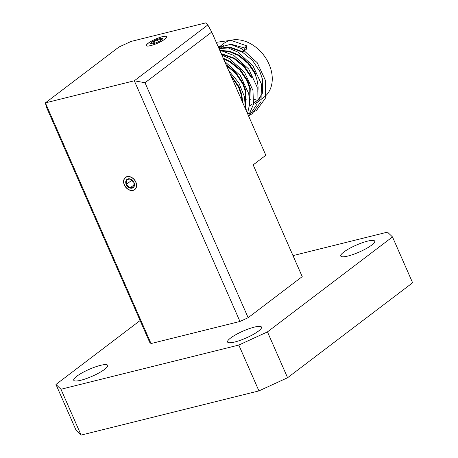 <?xml version="1.0" encoding="UTF-8"?>
<svg xmlns="http://www.w3.org/2000/svg" width="458" height="458" viewBox="0 0 458 458"><rect width="100%" height="100%" fill="white"/><g stroke="black" fill="none" stroke-linecap="round" stroke-linejoin="round"><path stroke-width="0.69" d="M371.673 245.127A18.538 3.767 156.3 0 1 353.324 254.39A18.538 3.767 156.3 0 1 340.763 256.039A18.538 3.767 156.3 0 1 343.792 252.055A18.538 3.767 156.3 0 1 362.146 242.792A18.538 3.767 156.3 0 1 374.707 241.137A18.538 3.767 156.3 0 1 371.673 245.127M104.653 369.331A18.538 3.767 156.3 0 1 86.304 378.594A18.538 3.767 156.3 0 1 73.744 380.249A18.538 3.767 156.3 0 1 76.772 376.258A18.538 3.767 156.3 0 1 95.127 366.995A18.538 3.767 156.3 0 1 107.687 365.347A18.538 3.767 156.3 0 1 104.653 369.331M258.472 331.105A18.538 3.767 156.3 0 1 240.124 340.368A18.538 3.767 156.3 0 1 227.563 342.017A18.538 3.767 156.3 0 1 230.597 338.033A18.538 3.767 156.3 0 1 248.946 328.77A18.538 3.767 156.3 0 1 261.507 327.121A18.538 3.767 156.3 0 1 258.472 331.105M124.462 184.917A7.494 5.605 -127.2 0 0 134.629 189.486A7.494 5.605 -127.2 0 0 135.734 182.118A7.494 5.605 -127.2 0 0 125.566 177.549A7.494 5.605 -127.2 0 0 124.462 184.917M148.174 43.229A11.187 2.273 -23.7 0 0 146.348 45.64A11.187 2.273 -23.7 0 0 153.928 44.638A11.187 2.273 -23.7 0 0 165 39.05A11.187 2.273 -23.7 0 0 166.832 36.646A11.187 2.273 -23.7 0 0 159.252 37.642A11.187 2.273 -23.7 0 0 148.174 43.229M287.584 377.736L412.612 282.775L392.489 236.929L267.461 331.89L287.584 377.736L258.936 390.897L238.813 345.057L60.954 389.254L81.083 435.1L258.936 390.897M81.083 435.1L76.085 430.297L55.962 384.457L60.954 389.254M140.108 320.543L55.962 384.457M392.489 236.929L387.491 232.132L292.988 255.616M205.671 22.9L131.16 41.415L118.885 47.059L45.388 102.878L151.037 343.557L149.611 342.189L46.476 107.241L45.388 102.878L134.314 80.78L207.812 24.955L205.671 22.9M248.15 317.697L145.014 82.749L211.751 32.06L265.835 155.262L253.165 164.891L302.217 276.632L248.15 317.697L239.963 321.459L151.037 343.557M238.813 345.057L267.461 331.89M239.963 321.459L134.314 80.78L145.014 82.749M211.751 32.06L207.812 24.955M220.143 51.164A31.957 23.902 52.8 0 1 228.004 51.319M248.448 63.822A31.957 23.902 52.8 0 1 254.98 74.202A31.957 23.902 52.8 0 1 257.888 91.377M245.717 109.428L246.873 109.073M218.998 48.571L230.597 47.804L242.454 52.189L252.352 60.261L259.72 71.219L262.445 79.091L262.382 93.266L255.621 103.571L264.083 97.148A33.554 25.093 -127.2 0 0 269.023 64.154A33.554 25.093 -127.2 0 0 223.493 43.705L218.523 47.477M257.024 100.502A33.554 25.093 -127.2 0 0 259.308 99.787M231.118 76.177L238.601 87.26L241.326 95.132L242.145 101.298M242.671 102.489L241.835 94.743L239.11 86.871L230.38 74.494M226.464 65.568L235.847 73.526L242.826 84.049L245.551 91.921L245.465 106.187M245.402 107.55L246.061 91.537L243.33 83.665L235.967 72.707L226.046 64.624M223.521 58.87L229.784 61.813L239.683 69.885L247.051 80.843L249.776 88.715L249.69 102.981M249.627 104.344L250.286 88.331L247.555 80.459L240.192 69.502L230.294 61.429L223.235 58.212M221.437 54.118L234.009 58.601L243.908 66.679L251.27 77.637M251.78 77.247L244.412 66.296L234.513 58.218L221.231 53.643M219.96 50.752L229.235 51.611L238.234 55.395L248.127 63.467L255.495 74.425M256.005 74.041L248.637 63.084L238.738 55.012L229.401 51.141L219.817 50.426M232.933 80.31A2.399 1.792 -127.2 0 0 232.75 79.726A2.399 1.792 -127.2 0 0 232.435 79.177M220.613 46.407A33.554 25.093 -127.2 0 0 219.17 48.296M218.552 47.546L230.975 44.254L245.053 48.073M216.262 42.331L230.895 40.304L246.364 45.726L246.679 48.977L242.963 51.8L230.758 47.369L218.918 48.388M255.564 99.26A31.957 23.902 52.8 0 1 254.396 99.46M250.366 99.678A31.957 23.902 52.8 0 1 249.616 99.638M246.393 99.214A31.957 23.902 52.8 0 1 244.916 98.888M241.847 97.938A31.957 23.902 52.8 0 1 240.421 97.371M246.364 45.726L242.963 51.8M228.662 70.584L238.87 82.909L244.515 96.856L245.322 108.529M224.638 61.412L240.307 75.518L248.734 93.65L249.644 104L247.52 113.544M221.804 54.96L229.469 58.561L244.532 72.307L252.959 90.438L253.48 104.309L248.517 115.805M219.685 50.128L233.695 55.349L248.757 69.101L257.184 87.232L257.007 104.178L248.78 116.412M218.094 46.51L228.204 47.89L237.92 52.143L252.982 65.889L261.409 84.02L261.037 101.607L252.06 113.859L248.488 115.748M216.966 43.928L229.572 43.974L242.139 48.937L257.201 62.683L265.634 80.814L265.262 98.396L256.285 110.653L247.709 113.968M161.445 39.932A6.458 1.311 -23.7 0 0 162.481 38.85A6.458 1.311 -23.7 0 0 162.504 38.798A6.458 1.311 -23.7 0 0 160.002 38.546A6.458 1.311 -23.7 0 0 154.088 40.888A6.458 1.311 -23.7 0 0 150.676 43.481A6.458 1.311 -23.7 0 0 150.911 43.928A6.458 1.311 -23.7 0 0 153.172 43.733A6.458 1.311 -23.7 0 0 159.086 41.392A6.458 1.311 -23.7 0 0 161.445 39.932M164.857 39.085A10.992 2.233 -23.7 0 0 165.939 36.314A10.992 2.233 -23.7 0 0 157.712 38.254A10.992 2.233 -23.7 0 0 148.318 43.195A10.992 2.233 -23.7 0 0 146.709 44.752A10.992 2.233 -23.7 0 0 152.537 45.056A10.992 2.233 -23.7 0 0 164.857 39.085M162.504 38.798C162.115 39.726 161.285 39.64 160.002 38.546C158.485 40.333 156.516 41.117 154.088 40.888C153.396 42.76 152.256 43.625 150.676 43.481M160.81 40.384L160.002 38.546M155.085 43.149L154.088 40.888M128.068 178.883A5.164 3.864 -127.2 0 0 126.397 179.988A5.164 3.864 -127.2 0 0 126.213 184.482A5.164 3.864 -127.2 0 0 129.917 188.009A5.164 3.864 -127.2 0 0 133.805 187.047A5.164 3.864 -127.2 0 0 133.982 182.553A5.164 3.864 -127.2 0 0 130.278 179.021A5.164 3.864 -127.2 0 0 128.068 178.883M128.704 179.227L126.397 179.988L126.213 184.482L129.917 188.009L133.805 187.047L133.982 182.553L130.278 179.021L128.704 179.227M127.078 176.639A7.671 5.736 -127.2 0 0 124.33 184.952A7.671 5.736 -127.2 0 0 133.118 190.396A7.671 5.736 -127.2 0 0 135.866 182.084A7.671 5.736 -127.2 0 0 127.078 176.639M132.007 180.086L126.213 184.482M134.246 184.723L129.917 188.009M219.182 48.983L220.178 48.222M220.687 47.838L224.403 45.016M250.274 105.626L252.095 104.241M253.663 103.05L256.32 101.035M256.829 100.651L260.545 97.829"/></g></svg>
